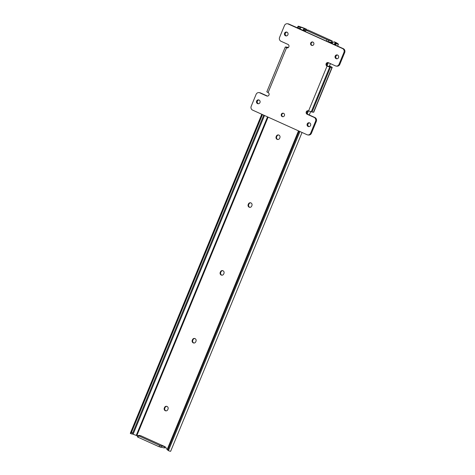<?xml version="1.0" encoding="UTF-8"?>
<svg xmlns="http://www.w3.org/2000/svg" width="475" height="475" viewBox="0 0 475 475"><rect width="100%" height="100%" fill="white"/><g stroke="black" fill="none" stroke-linecap="round" stroke-linejoin="round"><path stroke-width="0.71" d="M167.871 450.264L168.18 450.431L167.871 450.264A1.472 1.265 -58.5 0 1 167.521 448.649L168.168 449.041A1.472 1.265 121.5 0 0 168.441 450.603L168.821 450.828A3.812 0.356 22.4 0 0 170.662 451.25L302.053 132.472M165.543 447.088A0.956 0.897 -82.3 0 0 165.431 447.117L164.754 447.646A1.104 0.368 114.3 0 1 164.332 447.949L159.107 446.755L159.665 445.402L137.839 435.427L140.725 435.706L164.766 446.577L164.344 447.593A0.956 0.897 -82.3 0 1 166.054 447.812L166.232 448.845L167.402 449.38M159.107 446.755L138.13 437.273L137.275 436.78L137.839 435.427M305.906 29.1L306.417 29.165L305.769 28.874A3.83 0.362 22.4 0 0 302.818 27.687L300.342 26.814A3.812 0.356 22.4 0 0 298.068 26.238A3.812 0.356 22.4 0 0 298.229 26.434L304.623 28.518L305.906 29.1L306.031 29.818M336.828 43.427L335.95 43.385L336.591 43.777A3.812 0.356 22.4 0 0 338.432 44.205A3.812 0.356 22.4 0 0 338.093 43.884L337.191 43.225A3.83 0.362 22.4 0 0 335.16 42.162L334.002 41.8L336.751 43.629M168.821 450.828L168.441 450.603L299.957 131.528M307.266 113.804L308.483 110.847M327.115 65.633L328.332 62.682M335.552 45.161L336.152 43.712A1.472 1.265 121.5 0 0 334.822 44.709L334.174 44.318A1.472 1.265 -58.5 0 1 335.605 43.314L335.95 43.385M336.591 43.777L336.152 43.712M168.168 449.041L299.179 131.171M306.969 112.284L307.224 111.667M326.818 64.119L327.073 63.496M167.521 448.649L298.502 130.868M332.791 42.542A0.956 0.897 -82.3 0 1 332.363 42.103L332.251 41.277A1.104 0.368 114.3 0 0 332.138 40.915A1.104 0.368 114.3 0 0 332.102 40.903L308.061 30.032L305.051 29.735L328.635 40.351L328.077 41.705L331.419 42.239L331.835 41.224A0.956 0.897 -82.3 0 0 333.165 42.382L334.002 41.8M132.133 433.901L137.631 435.919M140.095 435.64A0.956 0.897 -82.3 0 0 139.032 435.527M279.864 137.726A2.025 1.9 -82.3 0 0 278.397 134.93A2.025 1.9 -82.3 0 0 276.385 136.153L276.159 136.699A2.025 1.9 -82.3 0 0 277.632 139.49A2.025 1.9 -82.3 0 0 279.638 138.273L279.864 137.726M251.904 205.568A2.025 1.9 -82.3 0 0 250.432 202.772A2.025 1.9 -82.3 0 0 248.425 203.995L248.199 204.535A2.025 1.9 -82.3 0 0 249.666 207.332A2.025 1.9 -82.3 0 0 251.679 206.108L251.904 205.568M223.939 273.41A2.025 1.9 -82.3 0 0 222.472 270.613A2.025 1.9 -82.3 0 0 220.459 271.837L220.24 272.377A2.025 1.9 -82.3 0 0 221.706 275.173A2.025 1.9 -82.3 0 0 223.719 273.95L223.939 273.41M195.979 341.252A2.025 1.9 -82.3 0 0 194.507 338.455A2.025 1.9 -82.3 0 0 192.5 339.678L192.274 340.219A2.025 1.9 -82.3 0 0 193.747 343.015A2.025 1.9 -82.3 0 0 195.753 341.792L195.979 341.252M168.013 409.094A2.025 1.9 -82.3 0 0 166.547 406.297A2.025 1.9 -82.3 0 0 164.534 407.52L164.314 408.061A2.025 1.9 -82.3 0 0 165.781 410.857A2.025 1.9 -82.3 0 0 167.794 409.634L168.013 409.094M133.119 434.221L264.492 115.49M300.087 29.129L300.889 27.176M299.529 26.915L299.642 27.057A1.472 0.511 110.4 0 1 299.416 28.601L298.122 28.114A1.472 0.511 -69.6 0 0 298.365 26.624L298.229 26.434M261.784 114.267L130.298 433.283A3.812 0.356 22.4 0 0 130.459 433.479L130.655 433.521A1.472 0.511 -69.6 0 0 131.468 432.446L132.762 432.933A1.472 0.511 110.4 0 1 131.913 434.008L130.566 433.521M132.762 432.933L263.744 115.152M131.468 432.446L262.479 114.582M130.459 433.479L262.17 114.439M297.766 28.078L298.365 26.624M278.647 134.983A2.025 1.9 -82.3 0 0 276.895 136.224L276.67 136.764A2.025 1.9 -82.3 0 0 277.887 139.507M250.687 202.825A2.025 1.9 -82.3 0 0 248.93 204.066L248.71 204.606A2.025 1.9 -82.3 0 0 249.927 207.349M222.722 270.667A2.025 1.9 -82.3 0 0 220.97 271.902L220.744 272.448A2.025 1.9 -82.3 0 0 221.962 275.191M194.762 338.509A2.025 1.9 -82.3 0 0 193.01 339.744L192.785 340.29A2.025 1.9 -82.3 0 0 194.002 343.033M166.802 406.351A2.025 1.9 -82.3 0 0 165.045 407.586L164.825 408.132A2.025 1.9 -82.3 0 0 166.042 410.869M306.417 29.165L306.535 29.872M332.102 40.903L331.835 41.224L332.251 41.277M328.635 40.351L331.978 40.886M164.754 447.646L164.202 447.931M305.906 30.228L305.342 31.582L326.319 41.07L326.877 39.71M328.077 41.705L326.319 41.07M305.342 31.582L304.493 31.089L305.051 29.735M164.766 446.577L161.423 446.037L160.865 447.397M159.665 445.402L161.423 446.037M328.362 62.676A1.841 1.728 97.7 0 0 327.803 66.203L327.037 66.102A1.841 1.728 97.7 0 1 327.982 62.581A1.841 1.728 97.7 0 1 328.439 62.712L335.397 65.859A2.951 2.761 -82.3 0 0 336.122 66.067L336.888 66.168A2.951 2.761 -82.3 0 0 339.809 64.392L344.702 52.517A2.951 2.761 -82.3 0 0 343.288 48.664L327.673 41.598L332.375 43.445L330.921 42.619A3.812 0.356 22.4 0 0 330.82 42.655A3.812 0.356 22.4 0 0 330.992 42.857L328.373 41.752M332.862 43.943L332.209 43.195M304.38 30.905L288.883 24.059A2.951 2.761 -82.3 0 0 288.159 23.851L287.393 23.75A2.951 2.761 -82.3 0 0 284.472 25.525L279.579 37.4A2.951 2.761 -82.3 0 0 280.992 41.26L287.951 44.407A1.841 1.728 97.7 0 1 287.001 47.928A1.841 1.728 97.7 0 1 286.55 47.797L268.096 92.572A1.841 1.728 97.7 0 1 267.152 96.093A1.841 1.728 97.7 0 1 266.695 95.962L259.736 92.815A2.951 2.761 -82.3 0 0 256.09 94.388L251.198 106.258A2.951 2.761 -82.3 0 0 252.611 110.117L307.016 134.716A2.951 2.761 -82.3 0 0 310.662 133.148L315.56 121.273A2.951 2.761 -82.3 0 0 314.147 117.414L307.188 114.273A1.841 1.728 97.7 0 1 308.133 110.746A1.841 1.728 97.7 0 1 308.584 110.877L327.037 66.102L329.703 67.064A3.687 0.344 22.4 0 0 330.475 67.254L331.972 67.456A3.687 0.344 22.4 0 0 332.215 67.426A3.687 0.344 22.4 0 0 332.179 67.349L329.709 66.025L330.072 66.595L327.56 66.073M304.54 30.976L302.7 30.067A3.812 0.356 22.4 0 0 304.101 30.489M312.918 42.091A1.769 1.657 -82.3 0 0 310.65 43.261A1.769 1.657 -82.3 0 0 312.01 45.475A1.769 1.657 -82.3 0 0 312.918 42.091M312.734 42.026A1.769 1.657 -82.3 0 0 312.271 45.487M283.557 113.323A1.769 1.657 -82.3 0 0 281.289 114.493A1.769 1.657 -82.3 0 0 282.649 116.707A1.769 1.657 -82.3 0 0 283.557 113.323M283.373 113.258A1.769 1.657 -82.3 0 0 282.91 116.719M309.635 122.9A1.953 1.829 -82.3 0 0 307.129 124.195A1.953 1.829 -82.3 0 0 308.631 126.635A1.953 1.829 -82.3 0 0 309.635 122.9M309.528 122.859A1.953 1.829 -82.3 0 0 309.017 126.641M337.594 55.058A1.953 1.829 -82.3 0 0 335.095 56.353A1.953 1.829 -82.3 0 0 336.591 58.793A1.953 1.829 -82.3 0 0 337.594 55.058M337.493 55.017A1.953 1.829 -82.3 0 0 336.983 58.805M259.023 100.017A1.953 1.829 -82.3 0 0 256.518 101.312A1.953 1.829 -82.3 0 0 258.02 103.752A1.953 1.829 -82.3 0 0 259.023 100.017M258.917 99.976A1.953 1.829 -82.3 0 0 258.406 103.758M286.983 32.175A1.953 1.829 -82.3 0 0 284.483 33.47A1.953 1.829 -82.3 0 0 285.98 35.91A1.953 1.829 -82.3 0 0 286.983 32.175M286.882 32.134A1.953 1.829 -82.3 0 0 286.372 35.916M287.393 47.933A1.841 1.728 97.7 0 1 287.316 47.898L285.267 47.055L266.813 91.829L268.096 92.572M307.741 134.924L308.507 135.025A2.951 2.761 -82.3 0 0 311.428 133.249L316.32 121.38A2.951 2.761 -82.3 0 0 314.907 117.521L307.948 114.374A1.841 1.728 97.7 0 1 308.507 110.847M267.538 96.098A1.841 1.728 97.7 0 1 267.461 96.069L260.502 92.922A2.951 2.761 -82.3 0 0 259.777 92.714L259.012 92.607M336.122 66.067A2.951 2.761 -82.3 0 0 339.043 64.285L343.942 52.416A2.951 2.761 -82.3 0 0 342.528 48.557L288.117 23.958A2.951 2.761 -82.3 0 0 287.393 23.75M332.215 67.426L313.755 112.201A3.687 0.344 22.4 0 1 313.512 112.231L312.022 112.029A3.687 0.344 22.4 0 1 311.25 111.839L308.584 110.877M288.337 47.506L288.212 47.47A3.687 0.344 22.4 0 0 287.155 47.191L285.659 46.989A3.687 0.344 22.4 0 0 285.416 47.013A3.687 0.344 22.4 0 0 285.416 47.043L285.267 47.055M311.244 111.839L329.703 67.064L311.25 111.839M329.508 66.518L329.709 66.025M335.374 43.326L335.683 42.59M334.81 43.546L335.291 42.382M136.853 435.563L268.102 117.123M303.863 30.364L304.623 28.518M136.283 435.338L267.544 116.868M303.305 30.115L304.053 28.286M165.045 407.586L164.534 407.52M164.825 408.132L164.314 408.061M193.01 339.744L192.5 339.678M192.785 340.29L192.274 340.219M220.97 271.902L220.459 271.837M220.744 272.448L220.24 272.377M248.93 204.066L248.425 203.995M248.71 204.606L248.199 204.535M276.895 136.224L276.385 136.153M276.67 136.764L276.159 136.699M138.688 435.919L138.13 437.273M288.883 24.059L288.117 23.958M343.288 48.664L342.528 48.557M344.702 52.517L343.942 52.416M339.809 64.392L339.043 64.285M307.948 114.374L307.188 114.273M314.907 117.521L314.147 117.414M316.32 121.38L315.56 121.273M311.428 133.249L310.662 133.148M260.502 92.922L259.736 92.815M267.461 96.069L266.695 95.962M312.022 112.029L330.475 67.254M313.512 112.231L331.972 67.456M309.267 114.968L310.62 111.678M329.246 66.482L330.434 63.614M337.648 46.111L338.432 44.205M297.38 27.906L298.068 26.238M332.138 40.915L308.097 30.044M168.589 450.716L167.96 450.33M131.801 433.99L130.512 433.509M304.226 30.531L302.955 29.955M332.262 43.207L330.992 42.631"/></g></svg>
